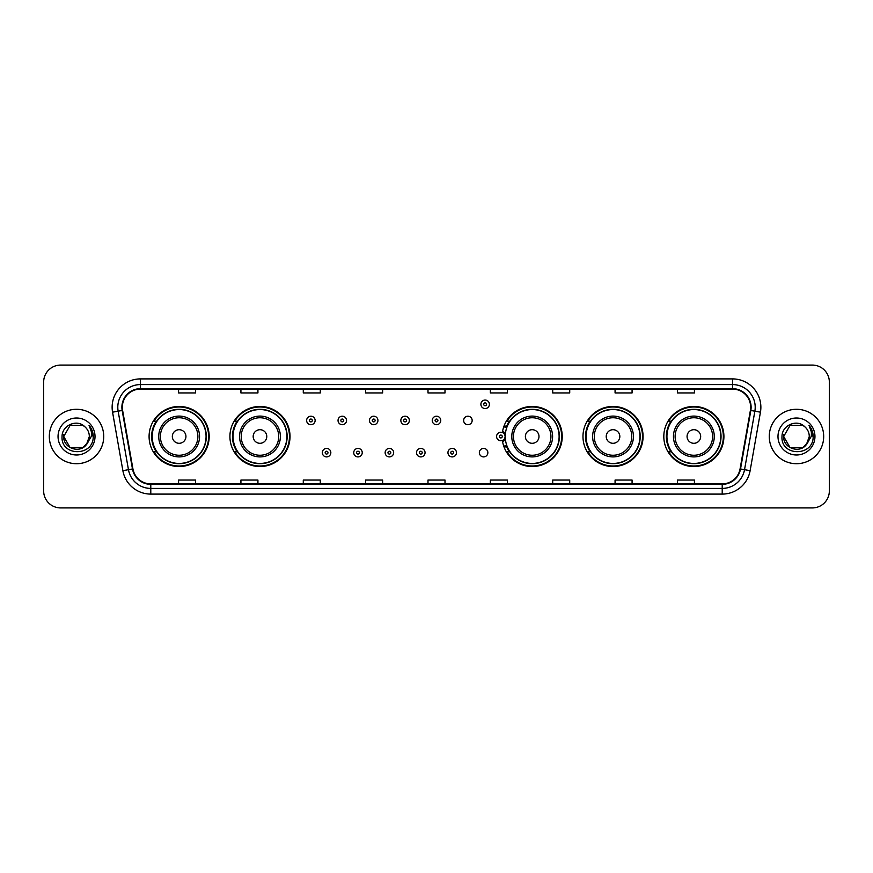 <?xml version="1.0" encoding="UTF-8"?>
<svg xmlns="http://www.w3.org/2000/svg" width="873" height="873" viewBox="0 0 873 873"><rect width="100%" height="100%" fill="white"/><g stroke="black" fill="none" stroke-linecap="round" stroke-linejoin="round"><path stroke-width="1.31" d="M663.818 436.5A30.042 30.042 0 0 0 693.86 466.542A30.042 30.042 0 0 0 723.913 436.5A30.042 30.042 0 0 0 693.86 406.458A30.042 30.042 0 0 0 663.818 436.5M582.978 436.5A30.042 30.042 0 0 0 613.032 466.542A30.042 30.042 0 0 0 643.074 436.5A30.042 30.042 0 0 0 613.032 406.458A30.042 30.042 0 0 0 582.978 436.5M502.411 440.45A30.042 30.042 0 0 0 534.167 466.477A30.042 30.042 0 0 0 562.234 436.5A30.042 30.042 0 0 0 534.167 406.523A30.042 30.042 0 0 0 502.411 432.55M229.926 436.5A30.042 30.042 0 0 0 259.968 466.542A30.042 30.042 0 0 0 290.022 436.5A30.042 30.042 0 0 0 259.968 406.458A30.042 30.042 0 0 0 229.926 436.5M149.087 436.5A30.042 30.042 0 0 0 179.14 466.542A30.042 30.042 0 0 0 209.182 436.5A30.042 30.042 0 0 0 179.14 406.458A30.042 30.042 0 0 0 149.087 436.5M479.353 452.661A4.256 4.256 0 0 0 483.609 456.906A4.256 4.256 0 0 0 487.854 452.661A4.256 4.256 0 0 0 483.609 448.406A4.256 4.256 0 0 0 479.353 452.661M463.65 420.459A4.256 4.256 0 0 0 467.906 424.704A4.256 4.256 0 0 0 472.162 420.459A4.256 4.256 0 0 0 467.906 416.203A4.256 4.256 0 0 0 463.65 420.459M156.3 451.81A27.489 27.489 0 0 1 156.3 421.19M237.129 451.81A27.489 27.489 0 0 1 237.129 421.19M509.352 451.81A27.489 27.489 0 0 1 506.515 446.321M590.192 451.81A27.489 27.489 0 0 1 590.192 421.19M671.021 451.81A27.489 27.489 0 0 1 671.021 421.19M506.515 426.679A27.489 27.489 0 0 1 509.352 421.19M43.65 382.079L43.65 490.921A17.002 17.002 0 0 0 60.652 507.922L812.348 507.922A17.002 17.002 0 0 0 829.35 490.921L829.35 382.079A17.002 17.002 0 0 0 812.348 365.078L60.652 365.078A17.002 17.002 0 0 0 43.65 382.079L43.65 490.921M49.314 436.5A27.216 27.216 0 0 0 76.529 463.716A27.216 27.216 0 0 0 103.734 436.5A27.216 27.216 0 0 0 76.529 409.284A27.216 27.216 0 0 0 49.314 436.5A27.216 27.216 0 0 0 76.529 463.716A27.216 27.216 0 0 0 103.734 436.5A27.216 27.216 0 0 0 76.529 409.284A27.216 27.216 0 0 0 49.314 436.5M769.266 436.5A27.216 27.216 0 0 0 796.471 463.716A27.216 27.216 0 0 0 823.686 436.5A27.216 27.216 0 0 0 796.471 409.284A27.216 27.216 0 0 0 769.266 436.5A27.216 27.216 0 0 0 796.471 463.716A27.216 27.216 0 0 0 823.686 436.5A27.216 27.216 0 0 0 796.471 409.284A27.216 27.216 0 0 0 769.266 436.5M122.329 407.244A18.137 18.137 0 0 1 140.477 389.107L732.523 389.107A18.137 18.137 0 0 1 750.387 410.397L740.075 468.899A18.137 18.137 0 0 1 722.211 483.893L150.789 483.893A18.137 18.137 0 0 1 132.925 468.899L122.613 410.397A18.137 18.137 0 0 1 122.329 407.244M121.882 407.244A18.595 18.595 0 0 0 122.165 410.474L132.478 468.976A18.595 18.595 0 0 0 150.789 484.34L722.211 484.34A18.595 18.595 0 0 0 740.522 468.976L750.835 410.474A18.595 18.595 0 0 0 732.523 388.66L140.477 388.66A18.595 18.595 0 0 0 121.882 407.244M112.562 412.176A28.34 28.34 0 0 1 140.477 378.904L732.523 378.904A28.34 28.34 0 0 1 760.438 412.176L750.125 470.678A28.34 28.34 0 0 1 722.211 494.096L150.789 494.096A28.34 28.34 0 0 1 122.875 470.678L112.562 412.176L118.139 411.183A22.676 22.676 0 0 1 140.477 384.578L732.523 384.578A22.676 22.676 0 0 1 754.861 411.183L744.538 469.685A22.676 22.676 0 0 1 722.211 488.422L150.789 488.422A22.676 22.676 0 0 1 128.462 469.685L118.139 411.183A22.676 22.676 0 0 1 117.8 407.244M812.348 365.078L60.652 365.078M60.652 507.922L812.348 507.922M829.35 490.921L829.35 382.079M740.522 468.976L744.538 469.685L754.861 411.183L760.438 412.176M427.999 389.107L427.999 392.948L445.001 392.948L445.001 389.107M365.634 389.107L365.634 392.948L382.647 392.948L382.647 389.107M303.28 389.107L303.28 392.948L320.293 392.948L320.293 389.107M240.926 389.107L240.926 392.948L257.928 392.948L257.928 389.107M178.572 389.107L178.572 392.948L195.574 392.948L195.574 389.107M490.353 389.107L490.353 392.948L507.366 392.948L507.366 389.107M552.707 389.107L552.707 392.948L569.72 392.948L569.72 389.107M615.072 389.107L615.072 392.948L632.074 392.948L632.074 389.107M677.426 389.107L677.426 392.948L694.428 392.948L694.428 389.107M445.001 483.893L445.001 480.052L427.999 480.052L427.999 483.893M382.647 483.893L382.647 480.052L365.634 480.052L365.634 483.893M320.293 483.893L320.293 480.052L303.28 480.052L303.28 483.893M257.928 483.893L257.928 480.052L240.926 480.052L240.926 483.893M195.574 483.893L195.574 480.052L178.572 480.052L178.572 483.893M507.366 483.893L507.366 480.052L490.353 480.052L490.353 483.893M569.72 483.893L569.72 480.052L552.707 480.052L552.707 483.893M632.074 483.893L632.074 480.052L615.072 480.052L615.072 483.893M694.428 483.893L694.428 480.052L677.426 480.052L677.426 483.893M82.935 447.598A12.811 12.811 0 0 0 89.341 436.5C89.275 432.637 87.802 429.407 84.921 426.821C77.042 418.571 61.918 425.369 62.059 436.5C60.619 456.284 92.691 456.797 93.215 437.46L93.236 436.5C93.193 432.299 91.796 428.61 89.046 425.424C91.141 428.861 91.872 432.55 91.25 436.5L86.438 444.619L89.341 436.5M83.121 447.489L70.124 447.598L63.718 436.5L70.124 447.598L82.935 447.598L87.911 442.382L82.935 447.598L70.124 447.598L63.718 436.5L70.124 425.402L82.935 425.402L84.921 426.821L82.935 425.402L70.124 425.402L63.718 436.5L70.124 425.402M86.285 444.804L82.935 447.598L70.124 447.598L63.718 436.5L70.124 447.598L82.935 447.598L86.285 444.804L82.935 447.598L70.124 447.598L63.718 436.5L70.124 447.598L82.935 447.598L86.285 444.804L83.175 447.456M87.911 442.382L82.935 447.598L70.124 447.598L63.718 436.5L70.124 425.402L82.935 425.402L84.921 426.821L82.935 425.402L70.124 425.402L63.718 436.5L63.86 434.601M86.372 444.706L82.935 447.598L70.124 447.598L63.718 436.5C63.063 447.86 79.127 453.851 86.089 445.034L86.438 444.619M58.044 436.5A18.486 18.486 0 0 0 76.529 454.986A18.486 18.486 0 0 0 95.015 436.5A18.486 18.486 0 0 0 76.529 418.014A18.486 18.486 0 0 0 58.044 436.5M89.166 425.566L93.236 436.98M185.938 436.5A6.798 6.798 0 0 0 179.14 429.702A6.798 6.798 0 0 0 172.33 436.5A6.798 6.798 0 0 0 179.14 443.298A6.798 6.798 0 0 0 185.938 436.5M199.546 436.5A20.406 20.406 0 0 0 179.14 416.094A20.406 20.406 0 0 0 158.722 436.5A20.406 20.406 0 0 0 179.14 456.906A20.406 20.406 0 0 0 199.546 436.5A20.406 20.406 0 0 1 179.14 456.906A20.406 20.406 0 0 1 158.722 436.5M206.061 436.5A26.932 26.932 0 0 0 179.14 409.568A26.932 26.932 0 0 0 152.208 436.5A26.932 26.932 0 0 0 179.14 463.432A26.932 26.932 0 0 0 206.061 436.5M208.614 436.5A29.475 29.475 0 0 1 153.943 451.81L156.671 451.81A27.183 27.183 0 0 0 206.312 436.565A27.183 27.183 0 0 0 156.671 421.19L153.943 421.19A29.475 29.475 0 0 1 208.614 436.5M266.778 436.5A6.798 6.798 0 0 0 259.968 429.702A6.798 6.798 0 0 0 253.17 436.5A6.798 6.798 0 0 0 259.968 443.298A6.798 6.798 0 0 0 266.778 436.5M280.386 436.5A20.406 20.406 0 0 0 259.968 416.094A20.406 20.406 0 0 0 239.562 436.5A20.406 20.406 0 0 0 259.968 456.906A20.406 20.406 0 0 0 280.386 436.5A20.406 20.406 0 0 1 259.968 456.906A20.406 20.406 0 0 1 239.562 436.5M286.901 436.5A26.932 26.932 0 0 0 259.968 409.568A26.932 26.932 0 0 0 233.047 436.5A26.932 26.932 0 0 0 259.968 463.432A26.932 26.932 0 0 0 286.901 436.5M289.454 436.5A29.475 29.475 0 0 1 234.782 451.81L237.511 451.81A27.183 27.183 0 0 0 287.152 436.565A27.183 27.183 0 0 0 237.511 421.19L234.782 421.19A29.475 29.475 0 0 1 289.454 436.5M538.99 436.5A6.798 6.798 0 0 0 532.192 429.702A6.798 6.798 0 0 0 525.382 436.5A6.798 6.798 0 0 0 532.192 443.298A6.798 6.798 0 0 0 538.99 436.5M552.598 436.5A20.406 20.406 0 0 0 532.192 416.094A20.406 20.406 0 0 0 511.785 436.5A20.406 20.406 0 0 0 532.192 456.906A20.406 20.406 0 0 0 552.598 436.5A20.406 20.406 0 0 1 532.192 456.906A20.406 20.406 0 0 1 511.785 436.5M559.113 436.5A26.932 26.932 0 0 0 532.192 409.568A26.932 26.932 0 0 0 505.26 436.5A26.932 26.932 0 0 0 532.192 463.432A26.932 26.932 0 0 0 559.113 436.5M561.666 436.5A29.475 29.475 0 0 1 506.995 451.81L509.734 451.81A27.183 27.183 0 0 0 559.375 436.565A27.183 27.183 0 0 0 509.734 421.19L506.995 421.19A29.475 29.475 0 0 1 561.666 436.5M619.83 436.5A6.798 6.798 0 0 0 613.032 429.702A6.798 6.798 0 0 0 606.222 436.5A6.798 6.798 0 0 0 613.032 443.298A6.798 6.798 0 0 0 619.83 436.5M633.438 436.5A20.406 20.406 0 0 0 613.032 416.094A20.406 20.406 0 0 0 592.614 436.5A20.406 20.406 0 0 0 613.032 456.906A20.406 20.406 0 0 0 633.438 436.5A20.406 20.406 0 0 1 613.032 456.906A20.406 20.406 0 0 1 592.614 436.5M639.953 436.5A26.932 26.932 0 0 0 613.032 409.568A26.932 26.932 0 0 0 586.099 436.5A26.932 26.932 0 0 0 613.032 463.432A26.932 26.932 0 0 0 639.953 436.5M642.506 436.5A29.475 29.475 0 0 1 587.835 451.81L590.563 451.81A27.183 27.183 0 0 0 640.204 436.565A27.183 27.183 0 0 0 590.563 421.19L587.835 421.19A29.475 29.475 0 0 1 642.506 436.5M700.67 436.5A6.798 6.798 0 0 0 693.86 429.702A6.798 6.798 0 0 0 687.062 436.5A6.798 6.798 0 0 0 693.86 443.298A6.798 6.798 0 0 0 700.67 436.5M714.278 436.5A20.406 20.406 0 0 0 693.86 416.094A20.406 20.406 0 0 0 673.454 436.5A20.406 20.406 0 0 0 693.86 456.906A20.406 20.406 0 0 0 714.278 436.5A20.406 20.406 0 0 1 693.86 456.906A20.406 20.406 0 0 1 673.454 436.5M720.792 436.5A26.932 26.932 0 0 0 693.86 409.568A26.932 26.932 0 0 0 666.939 436.5A26.932 26.932 0 0 0 693.86 463.432A26.932 26.932 0 0 0 720.792 436.5M723.346 436.5A29.475 29.475 0 0 1 668.674 451.81L671.402 451.81A27.183 27.183 0 0 0 721.043 436.565A27.183 27.183 0 0 0 671.402 421.19L668.674 421.19A29.475 29.475 0 0 1 723.346 436.5M802.876 447.598A12.811 12.811 0 0 0 809.282 436.5C809.216 432.637 807.743 429.407 804.862 426.821C796.984 418.571 781.859 425.369 782.001 436.5C780.56 456.284 812.632 456.797 813.156 437.46L813.178 436.5C813.134 432.299 811.737 428.61 808.987 425.424C811.082 428.861 811.814 432.55 811.192 436.5L806.379 444.619L809.282 436.5M790.065 447.598L802.876 447.598L806.226 444.804L802.876 447.598L790.065 447.598L783.659 436.5L790.065 447.598L802.876 447.598L807.852 442.382L802.876 447.598L790.065 447.598L783.659 436.5L790.065 425.402L802.876 425.402L804.862 426.821L802.876 425.402L790.065 425.402L783.659 436.5L790.065 425.402L802.876 425.402L804.862 426.821L802.876 425.402L790.065 425.402L783.659 436.5L783.801 434.601M806.226 444.804L802.876 447.598L790.065 447.598L783.659 436.5L790.065 447.598L802.876 447.598L806.226 444.804L803.051 447.5M807.852 442.382L806.03 445.034C799.068 453.851 783.005 447.86 783.659 436.5L790.065 447.598L802.876 447.598L807.852 442.382L802.876 447.598L790.065 447.598L783.659 436.5M777.985 436.5A18.486 18.486 0 0 0 796.471 454.986A18.486 18.486 0 0 0 814.956 436.5A18.486 18.486 0 0 0 796.471 418.014A18.486 18.486 0 0 0 777.985 436.5M809.107 425.566L813.178 436.98M315.131 420.459A4.256 4.256 0 0 1 310.875 424.704A4.256 4.256 0 0 1 306.63 420.459A4.256 4.256 0 0 1 310.875 416.203A4.256 4.256 0 0 1 315.131 420.459A4.256 4.256 0 0 0 310.875 416.203A4.256 4.256 0 0 0 306.63 420.459M346.537 420.459A4.256 4.256 0 0 1 342.281 424.704A4.256 4.256 0 0 1 338.037 420.459A4.256 4.256 0 0 1 342.281 416.203A4.256 4.256 0 0 1 346.537 420.459A4.256 4.256 0 0 0 342.281 416.203A4.256 4.256 0 0 0 338.037 420.459M377.944 420.459A4.256 4.256 0 0 1 373.688 424.704A4.256 4.256 0 0 1 369.443 420.459A4.256 4.256 0 0 1 373.688 416.203A4.256 4.256 0 0 1 377.944 420.459A4.256 4.256 0 0 0 373.688 416.203A4.256 4.256 0 0 0 369.443 420.459M409.35 420.459A4.256 4.256 0 0 1 405.094 424.704A4.256 4.256 0 0 1 400.838 420.459A4.256 4.256 0 0 1 405.094 416.203A4.256 4.256 0 0 1 409.35 420.459A4.256 4.256 0 0 0 405.094 416.203A4.256 4.256 0 0 0 400.838 420.459M440.756 420.459A4.256 4.256 0 0 1 436.5 424.704A4.256 4.256 0 0 1 432.244 420.459A4.256 4.256 0 0 1 436.5 416.203A4.256 4.256 0 0 1 440.756 420.459A4.256 4.256 0 0 0 436.5 416.203A4.256 4.256 0 0 0 432.244 420.459M489.393 404.297A4.256 4.256 0 0 1 485.137 408.553A4.256 4.256 0 0 1 480.892 404.297A4.256 4.256 0 0 1 485.137 400.052A4.256 4.256 0 0 1 489.393 404.297A4.256 4.256 0 0 0 485.137 400.052A4.256 4.256 0 0 0 480.892 404.297M322.333 452.661A4.256 4.256 0 0 1 326.578 448.406A4.256 4.256 0 0 1 330.834 452.661A4.256 4.256 0 0 1 326.578 456.906A4.256 4.256 0 0 1 322.333 452.661A4.256 4.256 0 0 0 326.578 456.906A4.256 4.256 0 0 0 330.834 452.661M353.74 452.661A4.256 4.256 0 0 1 357.985 448.406A4.256 4.256 0 0 1 362.24 452.661A4.256 4.256 0 0 1 357.985 456.906A4.256 4.256 0 0 1 353.74 452.661A4.256 4.256 0 0 0 357.985 456.906A4.256 4.256 0 0 0 362.24 452.661M385.146 452.661A4.256 4.256 0 0 1 389.391 448.406A4.256 4.256 0 0 1 393.647 452.661A4.256 4.256 0 0 1 389.391 456.906A4.256 4.256 0 0 1 385.146 452.661A4.256 4.256 0 0 0 389.391 456.906A4.256 4.256 0 0 0 393.647 452.661M416.541 452.661A4.256 4.256 0 0 1 420.797 448.406A4.256 4.256 0 0 1 425.053 452.661A4.256 4.256 0 0 1 420.797 456.906A4.256 4.256 0 0 1 416.541 452.661A4.256 4.256 0 0 0 420.797 456.906A4.256 4.256 0 0 0 425.053 452.661M447.947 452.661A4.256 4.256 0 0 1 452.203 448.406A4.256 4.256 0 0 1 456.459 452.661A4.256 4.256 0 0 1 452.203 456.906A4.256 4.256 0 0 1 447.947 452.661A4.256 4.256 0 0 0 452.203 456.906A4.256 4.256 0 0 0 456.459 452.661M504.168 425.664A11.338 11.338 0 0 1 507.006 426.984M496.584 436.5A4.256 4.256 0 0 1 500.84 432.244A4.256 4.256 0 0 1 505.096 436.5A4.256 4.256 0 0 1 500.84 440.756A4.256 4.256 0 0 1 496.584 436.5A4.256 4.256 0 0 0 500.84 440.756A4.256 4.256 0 0 0 505.096 436.5M507.006 446.016A11.338 11.338 0 0 1 504.168 447.336A11.338 11.338 0 0 0 507.006 446.016M732.523 378.904L732.523 388.66M118.139 411.183L122.165 410.474M150.789 494.096L150.789 484.34M722.211 484.34L722.211 494.096M122.875 470.678L132.478 468.976M750.835 410.474L754.861 411.183M140.477 378.904L140.477 388.66M744.538 469.685L750.125 470.678M197.887 436.5A18.748 18.748 0 0 0 179.14 417.752A18.748 18.748 0 0 0 160.392 436.5A18.748 18.748 0 0 0 179.14 455.248A18.748 18.748 0 0 0 197.887 436.5M278.716 436.5A18.748 18.748 0 0 0 259.968 417.752A18.748 18.748 0 0 0 241.221 436.5A18.748 18.748 0 0 0 259.968 455.248A18.748 18.748 0 0 0 278.716 436.5M550.939 436.5A18.748 18.748 0 0 0 532.192 417.752A18.748 18.748 0 0 0 513.444 436.5A18.748 18.748 0 0 0 532.192 455.248A18.748 18.748 0 0 0 550.939 436.5M631.779 436.5A18.748 18.748 0 0 0 613.032 417.752A18.748 18.748 0 0 0 594.284 436.5A18.748 18.748 0 0 0 613.032 455.248A18.748 18.748 0 0 0 631.779 436.5M712.608 436.5A18.748 18.748 0 0 0 693.86 417.752A18.748 18.748 0 0 0 675.113 436.5A18.748 18.748 0 0 0 693.86 455.248A18.748 18.748 0 0 0 712.608 436.5M309.457 420.459A1.419 1.419 0 0 0 310.875 421.877A1.419 1.419 0 0 0 312.294 420.459A1.419 1.419 0 0 0 310.875 419.04A1.419 1.419 0 0 0 309.457 420.459M340.863 420.459A1.419 1.419 0 0 0 342.281 421.877A1.419 1.419 0 0 0 343.7 420.459A1.419 1.419 0 0 0 342.281 419.04A1.419 1.419 0 0 0 340.863 420.459M372.269 420.459A1.419 1.419 0 0 0 373.688 421.877A1.419 1.419 0 0 0 375.106 420.459A1.419 1.419 0 0 0 373.688 419.04A1.419 1.419 0 0 0 372.269 420.459M403.675 420.459A1.419 1.419 0 0 0 405.094 421.877A1.419 1.419 0 0 0 406.512 420.459A1.419 1.419 0 0 0 405.094 419.04A1.419 1.419 0 0 0 403.675 420.459M435.081 420.459A1.419 1.419 0 0 0 436.5 421.877A1.419 1.419 0 0 0 437.919 420.459A1.419 1.419 0 0 0 436.5 419.04A1.419 1.419 0 0 0 435.081 420.459M483.718 404.297A1.419 1.419 0 0 0 485.137 405.716A1.419 1.419 0 0 0 486.556 404.297A1.419 1.419 0 0 0 485.137 402.879A1.419 1.419 0 0 0 483.718 404.297M327.997 452.661A1.419 1.419 0 0 0 326.578 451.243A1.419 1.419 0 0 0 325.16 452.661A1.419 1.419 0 0 0 326.578 454.069A1.419 1.419 0 0 0 327.997 452.661M359.403 452.661A1.419 1.419 0 0 0 357.985 451.243A1.419 1.419 0 0 0 356.566 452.661A1.419 1.419 0 0 0 357.985 454.069A1.419 1.419 0 0 0 359.403 452.661M390.809 452.661A1.419 1.419 0 0 0 389.391 451.243A1.419 1.419 0 0 0 387.972 452.661A1.419 1.419 0 0 0 389.391 454.069A1.419 1.419 0 0 0 390.809 452.661M422.216 452.661A1.419 1.419 0 0 0 420.797 451.243A1.419 1.419 0 0 0 419.378 452.661A1.419 1.419 0 0 0 420.797 454.069A1.419 1.419 0 0 0 422.216 452.661M453.622 452.661A1.419 1.419 0 0 0 452.203 451.243A1.419 1.419 0 0 0 450.784 452.661A1.419 1.419 0 0 0 452.203 454.069A1.419 1.419 0 0 0 453.622 452.661M505.412 439.348A5.391 5.391 0 0 1 502.575 441.596M506.613 428.086A10.203 10.203 0 0 0 503.776 426.733M502.259 436.5A1.419 1.419 0 0 0 500.84 435.081A1.419 1.419 0 0 0 499.421 436.5A1.419 1.419 0 0 0 500.84 437.919A1.419 1.419 0 0 0 502.259 436.5M503.776 446.267A10.203 10.203 0 0 0 506.613 444.914M502.575 431.404A5.391 5.391 0 0 1 505.412 433.652"/></g></svg>
